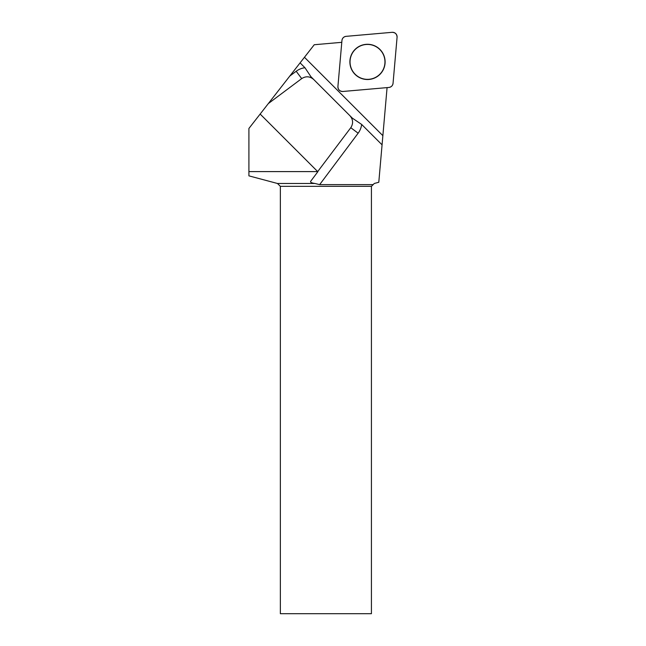 <?xml version="1.0" encoding="UTF-8"?>
<svg xmlns="http://www.w3.org/2000/svg" width="646" height="646" viewBox="0 0 646 646"><rect width="100%" height="100%" fill="white"/><g stroke="black" fill="none" stroke-linecap="round" stroke-linejoin="round"><path stroke-width="0.97" d="M342.848 91.482L388.908 87.452A4.554 4.554 0 0 0 393.051 83.31L397.08 37.25A4.554 4.554 0 0 0 392.146 32.316L346.086 36.346A4.554 4.554 0 0 0 341.944 40.488L337.915 86.548A4.554 4.554 0 0 0 342.848 91.482M379.953 49.443A17.62 17.62 0 0 0 355.042 49.443A17.62 17.62 0 0 0 355.042 74.355A17.62 17.62 0 0 0 379.953 74.355A17.62 17.62 0 0 0 379.953 49.443M289.828 76.026L296.191 71.262A18.354 18.354 0 0 1 304.96 67.741L300.091 62.872L248.912 128.457L248.912 175.857L277.473 183.48L314.965 183.48L319.657 184.627L373.146 184.627L371.426 186.347L280.356 186.347L277.473 183.48M260.152 114.059L317.695 171.602L248.912 171.602M341.782 42.321L314.247 44.736L300.091 62.872M347.516 113.308L352.353 118.145L361.655 124.436L382.069 144.841L387.075 87.614M304.96 67.741L310.92 76.696L316.088 81.88M317.695 171.602L350.786 127.706C353.443 123.499 353.16 119.502 349.922 115.715L313.681 79.474C309.894 76.236 305.897 75.953 301.69 78.61L268.332 103.57M373.146 184.627L374.292 183.48L378.79 182.269L382.069 144.841M371.426 186.347L371.426 613.7L280.356 613.7L280.356 186.347M317.929 171.618L310.661 181.324C310.12 182.269 311.55 182.988 314.965 183.48M367.501 79.353A17.458 17.458 0 0 1 350.035 61.895A17.458 17.458 0 0 1 367.501 44.437A17.458 17.458 0 0 1 384.959 61.895A17.458 17.458 0 0 1 367.501 79.353M346.095 36.346C343.72 36.733 342.332 38.122 341.944 40.496L337.915 86.524C338.06 89.681 339.707 91.336 342.873 91.474L388.9 87.452C391.274 87.065 392.663 85.676 393.051 83.302L397.08 37.274C396.935 34.109 395.287 32.462 392.122 32.316L346.095 36.346M304.46 57.276L382.868 135.676M296.191 71.262L301.69 78.61M361.655 124.436A18.354 18.354 0 0 1 358.134 133.205L319.657 184.627M350.786 127.706L358.134 133.205"/></g></svg>
